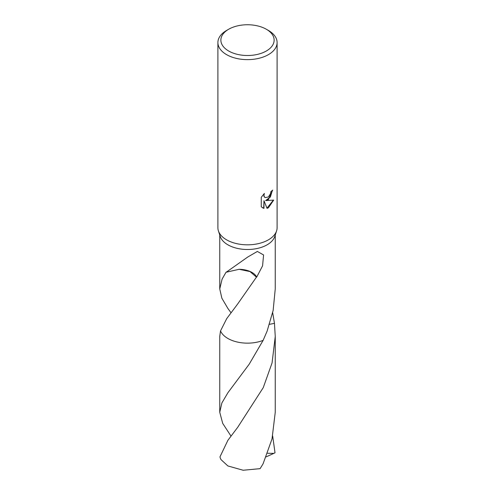 <?xml version="1.0" encoding="UTF-8"?>
<svg xmlns="http://www.w3.org/2000/svg" width="495" height="495" viewBox="0 0 495 495"><rect width="100%" height="100%" fill="white"/><g stroke="black" fill="none" stroke-linecap="round" stroke-linejoin="round"><path stroke-width="0.74" d="M266.335 29.255L268.432 30.461A29.601 17.09 180 0 1 277.101 42.545L277.101 227.737A29.601 17.09 180 0 1 276.581 230.917A29.601 17.09 180 0 1 268.432 239.821A29.601 17.09 180 0 1 238.776 244.066A29.601 17.09 180 0 1 218.419 230.917A29.601 17.09 180 0 1 217.899 227.737L217.899 42.545A29.601 17.09 180 0 1 226.568 30.461L228.665 29.255A26.637 15.382 180 0 1 266.335 29.255A26.637 15.382 180 0 1 266.335 51.004A26.637 15.382 180 0 1 228.665 51.004A26.637 15.382 180 0 1 228.665 29.255L226.568 30.461M276.581 230.917L274.768 236.462A27.751 16.019 180 0 1 267.121 244.808A27.751 16.019 180 0 1 239.32 248.787A27.751 16.019 180 0 1 220.232 236.462L218.419 230.917M268.432 199.541L265.592 200.605L273.704 200.085L268.432 207.764L267.04 208.352L263.971 200.692L263.971 208.42L261.267 206.83L261.267 197.295L264.38 193.44L263.959 195.333L264.262 196.688L265.11 197.598L268.432 196.979L270.567 193.564L270.883 191.584A29.601 17.09 0 0 0 272.683 190.086L268.432 199.541M277.101 42.545A29.601 17.09 180 0 1 268.432 54.629A29.601 17.09 180 0 1 236.171 58.336A29.601 17.09 180 0 1 217.899 42.545M230.979 312.692L227.879 308.435L221.865 298.213L219.749 288.919L222.113 279.069L226.079 272.145A27.751 16.019 0 0 0 226.196 272.231L247.847 256.961L257.357 251.441L263.588 254.962L262.567 265.858L256.707 277.082A27.751 16.019 180 0 1 256.447 277.132L237.699 303.949L226.704 318.65L220.529 330.901L219.749 336.464L219.749 412.286L221.859 402.998L227.873 392.77L249.177 364.221L263.117 340.374A27.751 16.019 180 0 1 220.529 330.901A27.751 16.019 180 0 0 263.117 340.374L267.121 331.093L273.135 310.483L275.251 288.919L275.251 234.983M272.411 190.334L270.35 197.01L265.592 200.605M264.98 197.511L263.996 196.54L263.878 193.947M262.412 207.758L263.705 208.265L263.971 200.692M266.96 208.141L273.358 200.178M272.677 312.692L274.471 323.359L269.54 324.299M263.117 340.374L263.117 340.368A27.751 16.026 180 0 1 227.873 338.462A27.751 16.026 180 0 1 220.529 330.901M274.471 323.353A27.751 16.019 180 0 1 274.471 323.359A27.751 16.026 180 0 1 274.471 323.353L275.251 336.464L272.071 362.909L263.26 387.622L237.705 427.309L227.879 440.321L219.978 456.866A27.751 16.019 180 0 0 221.024 459.626L227.879 465.95L243.15 470.25L260.11 468.654L263.062 463.852L272.015 438.935L275.251 412.286L275.251 336.464M239.122 269.299L250 271.563L256.447 277.132M256.707 277.082A18.501 10.68 0 0 0 239.073 269.311L226.196 272.231M272.677 436.058L275.022 452.795L273.828 453.377L267.572 453.272M230.979 436.058L222.713 423.398L219.749 412.286M273.828 453.377L266.155 456.873M219.749 288.919L219.749 234.983"/></g></svg>
